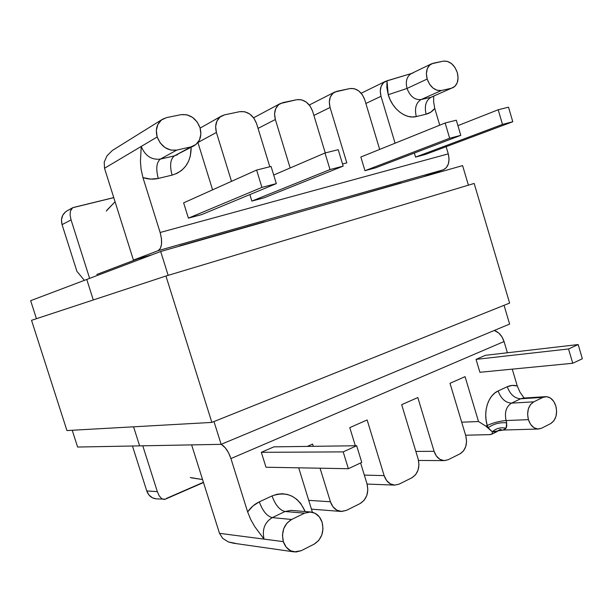 <?xml version="1.0" encoding="UTF-8"?>
<svg xmlns="http://www.w3.org/2000/svg" width="613" height="613" viewBox="0 0 613 613"><rect width="100%" height="100%" fill="white"/><g stroke="black" fill="none" stroke-linecap="round" stroke-linejoin="round"><path stroke-width="0.92" d="M502.024 429.997L500.116 429.452L496.224 431.904L492.277 431.813L492.277 433.858L489.626 434.64L465.612 435.222L490.354 434.594M197.915 142.492L212.588 189.838L197.915 142.492L216.412 132.462L215.63 126.531L216.925 121.09L220.09 116.983L224.626 114.83L239.744 111.658L244.848 111.773L249.836 114.095L253.958 118.263L256.594 123.634L269.82 166.767L256.594 123.634C253.169 114.96 247.552 110.968 239.744 111.658L224.626 114.83L221.561 115.98C216.274 119.535 214.558 125.029 216.412 132.462L231.499 181.341L216.412 132.462L197.922 142.5M290.148 167.97L275.344 119.512L274.57 113.811L275.735 108.593L278.639 104.662L282.838 102.616L296.876 99.674L301.627 99.827L306.278 102.095L310.14 106.133L312.645 111.321L325.265 152.928L312.645 111.321C309.389 102.953 304.132 99.068 296.876 99.674L280.294 103.543C275.191 106.846 273.544 112.171 275.344 119.512L290.148 167.97M342.544 163.993L346.82 162.882L330.062 107.49L329.304 101.996L330.346 96.977L333.028 93.214L336.928 91.276L349.985 88.54L354.414 88.716L358.774 90.931L362.406 94.846L364.781 99.865L379.677 149.419L364.781 99.865C361.685 91.781 356.751 88.004 349.985 88.54L334.782 92.034C329.886 95.107 328.315 100.264 330.062 107.49L346.82 162.882L342.544 163.993M395.079 143.204L381.01 96.302L380.259 91.099L381.133 86.341L383.493 82.732L386.979 80.786L386.857 87.659L388.228 94.716L390.174 99.835L392.841 104.57L396.098 108.746L399.822 112.179L403.867 114.761L408.066 116.378L412.258 116.983L416.281 116.562L426.104 114.202L430.87 112.11L434.755 108.417L439.743 125.182L434.755 108.417C432.456 111.413 429.575 113.344 426.104 114.202L416.281 116.562C405.814 119.428 392.282 109.076 388.228 94.716L386.979 80.786L411.461 73.499L385.485 81.337C380.803 84.219 379.317 89.207 381.01 96.302L395.079 143.204M162.414 119.297L112.34 150.476L106.968 155.863L104.225 162.1L104.517 168.261L133.435 260.088L158.039 250.702C161.955 248.181 162.652 242.112 160.139 232.496L448.272 153.863L449.061 159.035L448.379 163.886L446.348 167.671L443.299 169.801C448.379 167.196 450.034 161.886 448.272 153.863L446.134 146.683L448.272 153.863L160.139 232.496L142.952 177.609L150.721 179.103L158.284 178.437L172.069 175.126L177.203 173.264L181.739 170.307L185.517 166.384L188.406 161.633L190.298 156.254L191.141 147.327C191.064 161.878 184.705 171.142 172.069 175.126L158.284 178.437C153.311 179.601 148.2 179.325 142.952 177.609L141.097 169.38L140.438 161.349L141.235 146.438L104.517 168.261L133.435 260.088L158.039 250.702L160.322 248.518L161.525 244.296L161.472 238.664L160.139 232.496L142.952 177.609L141.097 169.38L140.438 161.349L141.235 146.438C145.143 155.886 151.534 160.1 160.399 159.081L176.759 150.093L190.995 146.882L174.36 155.894L160.399 159.081L176.759 150.093L170.866 150.093L165.058 147.61L160.238 142.998L157.166 136.975L156.33 130.462L157.847 124.485L161.48 119.964L166.652 117.589L180.996 114.662L186.804 114.777L192.444 117.321L197.087 121.88L200.045 127.772L200.872 134.117L199.463 139.971L195.999 144.453L190.995 146.882L176.759 150.093C167.717 151.089 161.181 146.714 157.166 136.975L141.235 146.438L157.166 136.975C155.173 129.159 156.974 123.236 162.568 119.206L166.652 117.589L180.996 114.662C189.884 113.895 196.229 118.263 200.045 127.772C202.068 135.856 200.091 141.841 194.106 145.718L190.995 146.882L174.36 155.894L193.861 145.856M251.866 201.087L264.211 197.769L251.866 201.087L249.866 194.589L251.866 201.087L330.016 169.563L251.866 201.087M364.965 170.69L375.585 167.832L364.965 170.69L360.842 157.02L364.965 170.69L449.658 138.254L364.965 170.69M415.56 157.089L425.453 154.43L415.56 157.089L414.357 153.051L415.56 157.089L502.499 124.424L415.56 157.089M188.398 218.151L201.769 214.558L188.398 218.151L183.632 202.849L188.398 218.151L261.927 187.379L188.398 218.151M523.41 398.082L520.613 398.787L542.942 397.377L545.608 396.665L523.257 398.09L520.613 398.787L542.942 397.377L533.762 401.837L542.942 397.377L546.719 396.68L550.489 398.082L553.692 401.354L555.845 405.998L556.635 411.315L555.937 416.518L553.861 420.817L550.704 423.575L541.585 428.219L537.77 429.008L533.915 427.667L530.62 424.38L528.398 419.652L527.601 414.219L528.345 408.917L530.513 404.572L533.762 401.837L511.495 403.147L520.613 398.787C514.545 398.381 510.093 394.358 507.257 386.726C510.491 385.255 513.824 384.987 517.249 385.922L512.261 369.141L517.249 385.922L512.177 385.416L507.257 386.726L498.139 390.956L494.691 393.117L491.657 396.19L489.151 400.067L487.281 404.595L486.117 409.599L485.718 414.886L486.101 420.234L487.251 425.445L485.841 426.135L478.515 421.522L465.06 376.65L450.003 383.309L465.811 435.881L466.577 441.26L465.757 446.548L463.459 450.953L460.026 453.819L448.18 459.719L444.05 460.608L439.912 459.329L436.41 456.064L434.088 451.314L417.821 397.546L401.676 404.68L418.173 459.06L418.963 464.631L418.043 470.14L415.56 474.761L411.867 477.795L399.147 484.124L394.726 485.113L390.305 483.856L386.588 480.523L384.136 475.619L367.133 419.959L349.778 427.629L355.333 445.758L349.778 427.629L367.133 419.959L384.136 475.619L364.329 475.106L384.136 475.619C386.182 481.466 389.684 484.63 394.642 485.113L367.08 484.063M341.05 511.441L346.452 510.353L360.13 503.549C366.689 499.296 368.988 492.76 367.041 483.941L360.605 462.961L367.041 483.941L367.838 489.726L366.812 495.473L364.114 500.331L360.13 503.549L346.452 510.353L341.702 511.464L336.974 510.231L333.005 506.828L330.415 501.763L320.055 468.202L330.415 501.763L308.783 500.354L330.415 501.763C332.445 507.556 335.993 510.782 341.05 511.441L311.511 509.15M313.304 446.325L312.607 444.073L307.328 446.402L312.607 444.073L313.304 446.325M298.707 467.819L312.4 512.261L298.707 467.819M305.22 511.541L300.631 503.357L296.799 499.365L292.363 496.361L287.489 494.453L282.34 493.726L277.13 494.224L272.042 495.932L259.307 501.84L252.962 505.97L247.637 511.901L230.932 458.57L504.055 341.541L507.395 352.766L504.055 341.541C502.093 335.778 498.821 332.085 494.254 330.476L498.668 332.974L501.901 336.798L504.055 341.541L230.932 458.57L228.519 452.754L225.293 447.842L221.239 444.287C225.316 446.839 228.549 451.605 230.932 458.57L247.637 511.901C250.847 507.349 254.732 503.993 259.307 501.84L272.042 495.932C286.853 490.814 297.91 496.017 305.22 511.541M273.957 446.854L261.337 452.317L265.981 467.229L348.368 468.707L361.77 462.409L356.659 445.743L273.957 446.854L356.659 445.743L343.196 451.888L261.337 452.317L273.957 446.854M485.404 355.318L476.04 359.371L479.902 372.283L572.741 363.271L582.35 358.758L578.182 344.552L485.404 355.318L578.182 344.552L568.527 348.966L476.04 359.371L485.404 355.318M113.757 197.593L73.499 207.455L71.782 208.412L70.372 211.156L70.12 215.201L71.07 219.921L89.628 278.371L71.07 219.921L62.066 224.642L61.469 219.829L62.702 215.324L65.568 211.814L67.231 210.734M165.326 499.181L164.123 499.465L161.587 498.561L159.204 495.817L157.342 491.649L142.791 445.812L157.342 491.649L146.752 490.936L132.462 446.003L146.752 490.936C148.461 495.626 151.58 498.262 156.123 498.844L165.326 499.181L203.493 482.531M70.372 211.156L72.602 207.792L67.032 210.841C62.197 213.968 60.541 218.565 62.066 224.642L76.909 271.321L84.379 280.356L76.909 271.321L62.066 224.642L71.07 219.921M113.773 197.662L74.119 207.37M166.414 498.423L203.416 482.285M443.299 169.801L422.947 176.873L443.299 169.801L158.039 250.702L443.299 169.801M433.72 96.218L433.606 101.543L434.755 108.417L433.606 101.543L433.72 96.218M431.376 63.875L411.415 73.522C406.794 76.349 405.339 81.322 407.032 88.448L427.169 79.046C425.43 71.736 426.893 66.648 431.552 63.783L443.383 61.139L447.505 61.392L451.589 63.66L455.022 67.583L457.29 72.579L458.072 77.889L457.229 82.732L454.892 86.372L451.413 88.249L430.977 97.283L421.077 99.551L441.406 90.502L451.413 88.249L441.406 90.502L437.23 90.333L433.054 88.103L429.514 84.134L427.169 79.046L426.387 73.614L427.284 68.694L429.721 65.032L433.307 63.193L443.383 61.139C449.666 60.733 454.302 64.549 457.29 72.579C459.037 79.958 457.528 85.031 452.754 87.805L452.601 87.874M133.435 260.088L151.863 254.832L133.435 260.088M235.829 543.432L228.442 541.946L222.711 538.406L219.5 533.341L191.639 444.892L219.5 533.341L264.042 539.118L254.793 526.69L250.748 519.594L247.637 511.901L250.748 519.594L254.793 526.69L264.042 539.118L283.329 541.624L282.463 535.103L283.75 528.598L286.976 523.104L291.635 519.464L304.623 513.158L309.894 511.947L315.067 513.273L319.358 516.912L322.139 522.314L322.997 528.667L321.802 535.026L318.722 540.444L314.216 544.099L301.335 550.658L295.979 552.014L290.662 550.78L286.217 547.133L283.329 541.624C281.183 531.67 283.949 524.284 291.635 519.464L272.256 517.625L285.03 511.51L304.623 513.158L291.635 519.464L272.256 517.625C264.693 522.291 261.958 529.456 264.042 539.118L219.5 533.341L222.711 538.406L228.442 541.946L233.338 543.195L293.972 551.861M545.608 396.665C550.336 396.772 553.746 399.875 555.845 405.998C557.646 414.135 555.93 419.997 550.704 423.575L541.585 428.219L538.49 429.023C533.839 428.801 530.475 425.683 528.398 419.652L506.116 420.541L506.66 422.863C500.032 422.181 493.856 423.782 488.124 427.675L492.277 431.813L485.841 426.135L488.124 427.675L487.251 425.445L485.841 426.135L478.515 421.522L461.696 422.196L478.515 421.522L465.06 376.65L450.003 383.309L465.811 435.881C467.627 444.096 465.696 450.08 460.026 453.819L448.18 459.719L444.379 460.616C439.559 460.263 436.127 457.168 434.088 451.314L415.859 451.413L434.088 451.314L417.821 397.546L401.676 404.68L418.173 459.06C420.058 467.566 417.951 473.811 411.867 477.795L399.147 484.124L394.642 485.113M264.195 221.814L179.808 245.813L264.195 221.814M179.877 246.035L177.119 246.824L179.877 246.035M314.216 544.099L301.335 550.658L294.225 551.899C289.007 550.926 285.374 547.501 283.329 541.624L264.042 539.118C261.958 529.456 264.693 522.291 272.256 517.625C266.931 516.223 262.617 510.958 259.307 501.84C262.617 510.958 266.931 516.223 272.256 517.625L285.03 511.51L304.623 513.158L310.668 511.985C316.17 512.721 319.994 516.161 322.139 522.314C324.269 531.969 321.633 539.233 314.216 544.099M156.215 498.852L152.499 497.84L148.99 495.059L146.752 490.936L157.342 491.649M523.923 397.791L519.993 392.205L517.249 385.922L519.993 392.205L524.123 398.036M331.296 202.957L400.994 182.912L331.296 202.957M115.773 148.369L112.34 150.476L106.968 155.863L104.225 162.1L104.517 168.261L141.235 146.438C145.143 155.886 151.534 160.1 160.399 159.081C156.453 162.376 155.748 168.828 158.284 178.437C155.748 168.828 156.453 162.376 160.399 159.081L174.36 155.894C170.33 159.188 169.571 165.602 172.069 175.126C169.571 165.602 170.33 159.188 174.36 155.894L177.594 154.645M441.406 90.502C435.031 91.061 430.28 87.245 427.169 79.046L407.032 88.448C410.089 96.433 414.771 100.134 421.077 99.551L441.406 90.502M538.383 429.023L502.974 430.05L506.093 428.242C500.867 427.108 496.262 428.295 492.277 431.813C496.262 428.311 500.867 427.123 506.093 428.242L506.66 422.863L506.116 420.541C499.748 421.039 493.457 422.679 487.251 425.445C482.898 411.714 488.232 395.186 498.139 390.956C500.99 398.649 505.441 402.71 511.495 403.147C505.441 402.71 500.99 398.649 498.139 390.956L507.257 386.726C510.093 394.358 514.545 398.381 520.613 398.787L511.495 403.147C506.139 406.603 504.346 412.396 506.116 420.541L528.398 419.652C526.582 411.308 528.368 405.369 533.762 401.837L511.495 403.147C506.139 406.603 504.346 412.396 506.116 420.541C499.748 421.039 493.457 422.679 487.251 425.445L488.124 427.675C493.856 423.782 500.032 422.181 506.66 422.863L506.713 426.219L506.093 428.242L503.702 429.974L492.277 431.813L492.277 433.858L491.258 434.418M290.976 510.376L285.03 511.51C279.651 510.169 275.321 504.974 272.042 495.932C275.321 504.974 279.651 510.169 285.03 511.51L290.983 510.376L310.561 511.978M365.861 103.467L381.01 96.302L365.861 103.467M313.887 115.436L330.062 107.49L313.887 115.436M258.058 128.393L275.344 119.512L258.058 128.393M413.147 72.932L411.3 73.575C406.764 76.449 405.346 81.406 407.032 88.448L388.228 94.716L407.032 88.448C410.089 96.433 414.771 100.134 421.077 99.551C416.012 102.723 414.411 108.394 416.281 116.562C414.411 108.394 416.012 102.723 421.077 99.551L430.977 97.283C425.882 100.455 424.257 106.095 426.104 114.202C424.257 106.095 425.882 100.455 430.977 97.283L432.418 96.793M72.602 207.792L73.162 207.546M261.337 452.317L343.196 451.888L348.368 468.707L265.981 467.229L261.337 452.317M348.368 468.707L361.77 462.409L356.659 445.743L343.196 451.888L348.368 468.707M476.04 359.371L568.527 348.966L572.741 363.271L479.902 372.283L476.04 359.371M572.741 363.271L582.35 358.758L578.182 344.552L568.527 348.966L572.741 363.271M457.919 125.642L498.193 109.758L502.499 124.424L512.782 121.734L425.453 154.43L512.782 121.734L508.514 107.183L498.193 109.758L457.919 125.642M498.193 109.758L502.499 124.424L512.782 121.734L508.514 107.183L498.193 109.758M360.842 157.02L445.138 123.006L449.658 138.254L460.792 135.343L375.585 167.832L460.792 135.343L456.31 120.217L445.138 123.006L360.842 157.02M445.138 123.006L449.658 138.254L460.792 135.343L456.31 120.217L445.138 123.006M273.704 175.042L324.99 152.997L330.016 169.563L343.18 166.115L264.211 197.769L343.18 166.115L338.215 149.695L324.99 152.997L273.704 175.042M324.99 152.997L330.016 169.563L343.18 166.115L338.215 149.695L324.99 152.997M183.632 202.849L256.609 170.062L261.927 187.379L276.333 183.609L201.769 214.558L276.333 183.609L271.076 166.452L256.609 170.062L183.632 202.849M256.609 170.062L261.927 187.379L276.333 183.609L271.076 166.452L256.609 170.062M96.785 274.471L137.979 258.793L96.785 274.471M107.06 210.021L115.068 201.754L106.248 211.071M190.26 477.512L202.558 479.542L191.562 477.864M86.77 279.451L93.283 299.972L86.77 279.451L30.65 300.676L36.435 318.699L30.65 300.676L86.77 279.451L93.283 299.972L86.77 279.451L160.69 251.499L168.169 275.36L160.69 251.499L86.77 279.451M133.573 426.809L139.626 445.866L133.573 426.809M72.227 430.257L77.613 447.038L221.132 444.333L213.991 421.552L221.132 444.333L509.61 324.07L504.047 305.32L509.61 324.07L221.132 444.333L77.613 447.038L72.227 430.257M468.401 185.172L462.593 165.594L160.69 251.499L462.593 165.594L468.401 185.172M211.853 422.411L509.618 303.083L474.163 183.448L165.954 276.019L211.853 422.411L165.954 276.019L31.531 320.315L66.94 430.556L31.531 320.315L165.954 276.019L474.163 183.448L509.618 303.083L211.853 422.411L66.94 430.556L211.853 422.411M491.963 434.111L496.99 431.629M444.325 460.616L418.541 460.455M221.377 116.087L200.137 128.094M280.103 103.643L253.613 117.788M334.598 92.126L309.304 105.007M385.309 81.422L361.187 93.23"/></g></svg>
